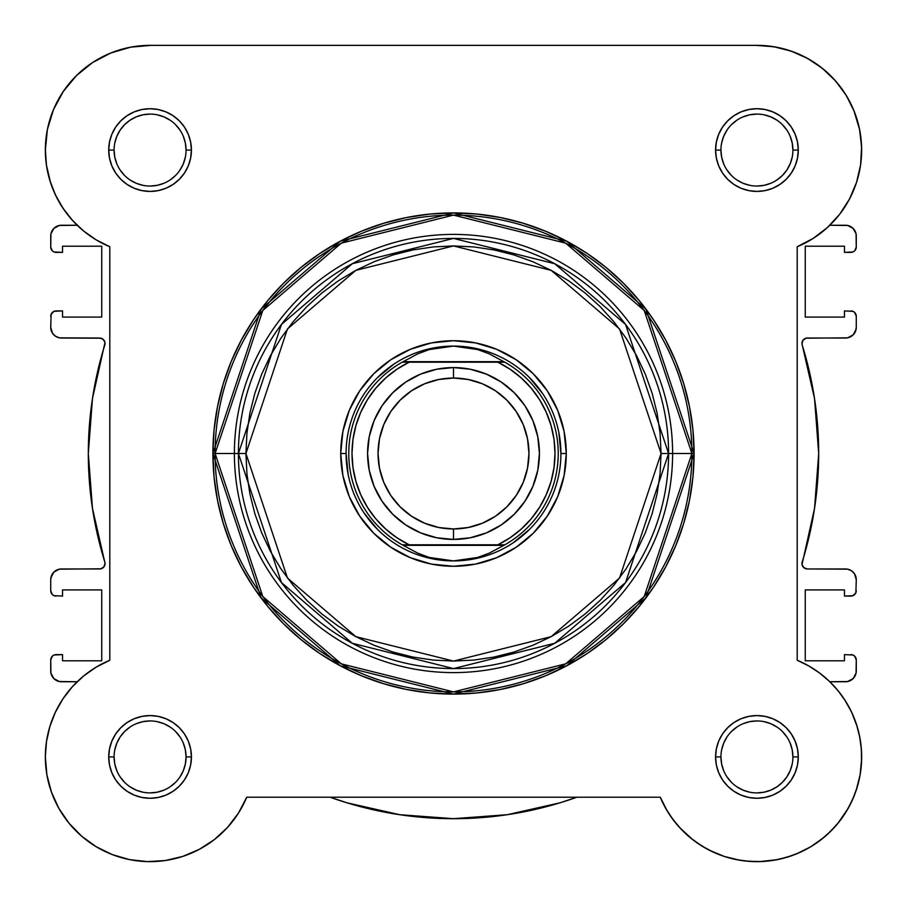 <?xml version="1.0" encoding="UTF-8"?>
<svg xmlns="http://www.w3.org/2000/svg" width="907" height="907" viewBox="0 0 907 907"><rect width="100%" height="100%" fill="white"/><g stroke="black" fill="none" stroke-linecap="round" stroke-linejoin="round"><path stroke-width="1.36" d="M131.606 46.994L125.903 48.173L131.606 46.994M112.842 52.187L106.074 55.032L112.842 52.187M66.2 87.367L61.971 93.466L66.2 87.367M46.427 165.085L50.531 182.602L46.427 165.085M51.903 186.536L56.563 197.227L51.903 186.536M57.685 806.244L59.454 809.418L57.685 806.244M68.456 822.547L70.723 825.268L68.456 822.547M79.703 834.485L83.104 837.433L79.703 834.485M110.518 853.895L114.713 855.494L110.518 853.895M127.014 859.076L130.563 859.813L127.014 859.076M162.772 860.879L167.217 860.233L162.772 860.879M212.306 841.152L215.174 838.952L212.306 841.152M744.239 860.879L757.062 861.65L744.239 860.879M759.624 861.616L777.469 859.621L759.624 861.616M779.986 859.076L792.287 855.494L779.986 859.076M810.835 846.707L823.896 837.433L810.835 846.707M827.297 834.485L836.277 825.268L827.297 834.485M849.315 806.244L854.643 794.6L849.315 806.244M860.074 774.997L856.163 790.382L860.097 774.895L857.126 787.378L860.097 774.895L861.525 762.152L861.378 749.318L859.655 736.609L861.378 749.318M861.605 753.864L860.936 744.67L861.605 753.864M860.176 739.443L858.09 729.874L860.176 739.443M832.513 684.445L829.826 681.747L832.513 684.445M852.965 311.328L844.462 310.92L844.462 317.087L805.257 317.087L805.257 246.205L844.462 246.205L844.462 252.373L850.913 252.373A5.374 5.374 0 0 0 856.276 247.01L856.276 236.001A10.737 10.737 0 0 0 845.539 225.253L829.826 225.253L830.472 224.63L829.826 225.253L847.637 225.469L853.136 228.405L856.072 233.904L856.276 247.01L854.711 250.808L852.965 251.965L844.462 252.373L844.462 246.205L805.257 246.205L805.257 317.087L844.462 317.087L844.462 310.92L852.965 311.328L854.711 312.484L856.276 316.282L856.276 327.291L855.46 331.406L853.136 334.887L847.637 337.835L806.085 338.186L803.001 340.227L801.969 343.764L814.543 398.627L818.692 453.5L814.543 508.373L802.026 564.483L803.851 567.691L807.321 568.961L847.637 569.165L851.503 570.775L854.473 573.734L856.276 579.709L855.868 592.77L852.965 595.672L844.462 596.08L844.462 589.913L805.257 589.913L805.257 660.795L844.462 660.795L844.462 654.616L852.965 655.024L854.711 656.192L856.276 659.99L856.072 673.096L853.136 678.595L847.637 681.531L829.826 681.747L845.539 681.747A10.737 10.737 0 0 0 856.276 670.999L856.276 659.99L854.711 656.192M837.717 216.705L841.696 211.558L837.717 216.705M850.505 197.068L847.535 202.567L850.517 197.068M855.199 186.275L856.843 181.457L855.199 186.275M860.573 165.074L860.856 162.988L860.573 165.074M812.06 61.03L801.822 55.463L812.06 61.03M794.623 52.368L783.104 48.672L794.623 52.368M836.084 688.356L842.104 695.998M844.7 699.807L851.48 711.916M851.628 712.222L857.16 726.575M861.627 758.887L860.142 774.612M848.068 808.511L837.909 823.318M810.711 846.787L796.482 853.895M739.783 860.233L724.398 856.469M724.092 856.367L709.41 850.244M705.453 848.124L694.694 841.152M692.642 839.599L679.456 827.399M677.756 825.472L669.967 815.28M667.541 811.493L660.262 797.208L665.908 808.727L660.262 797.208L246.738 797.208L238.439 813.126L227.544 827.399L214.358 839.599L227.544 827.399M239.459 811.493L237.033 815.268M229.244 825.472L226.852 828.148M201.547 848.124L197.59 850.244M199.291 849.36L214.358 839.599L199.291 849.36L182.783 856.412L165.301 860.539L147.376 861.616L165.301 860.539L182.715 856.435M149.938 861.65L146.367 861.582M52.357 794.6L50.837 790.382M45.373 758.887L45.395 753.864M46.064 744.67L46.824 739.443M48.91 729.874L50.168 725.509M62.3 699.807L64.896 696.009M70.916 688.356L74.487 684.445M76.596 224.698L69.431 216.886M65.395 211.694L59.579 202.783M46.223 163.532L45.361 148.714M53.014 110.756L55.474 105.144M74.023 78.081L79.601 72.617M88.829 65.123L95.314 60.803M150.675 45.35L756.336 45.35L150.675 45.35M762.356 45.486L775.961 47.096M818.658 65.474L827.683 72.866M833.238 78.353L841.027 87.673M845.154 93.659L851.832 105.79M853.736 110.132L859.655 129.712M860.255 133.023L861.639 148.589M576.909 797.208L559.902 802.842L507.285 814.701L453.5 818.681L399.715 814.701L347.098 802.842L330.091 797.208A365.192 365.192 0 0 0 576.897 797.208L559.902 802.842M54.035 595.672L62.538 596.08L62.538 589.913L101.743 589.913L101.743 660.795L62.538 660.795L62.538 654.616L56.087 654.616A5.374 5.374 0 0 0 50.724 659.99L50.724 670.999A10.737 10.737 0 0 0 61.461 681.747L77.174 681.747L59.363 681.531L53.864 678.595L50.928 673.096L50.724 659.99L52.289 656.192L54.035 655.024L62.538 654.616L62.538 660.795L101.743 660.795L101.743 589.913L62.538 589.913L62.538 596.08L54.035 595.672L52.289 594.504L50.724 590.718L50.724 579.709L51.54 575.594L53.864 572.113L59.363 569.165L100.915 568.814L103.999 566.773L105.031 563.224L92.457 508.373L88.308 453.5L92.457 398.627L104.974 342.517L103.149 339.309L99.679 338.039L59.363 337.835L55.497 336.225L52.527 333.266L50.724 327.291L51.132 314.23L54.035 311.328L62.538 310.92L62.538 317.087L101.743 317.087L101.743 246.205L62.538 246.205L62.538 252.373L54.035 251.965L52.289 250.808L50.724 247.01L50.928 233.904L53.864 228.405L59.363 225.469L77.174 225.253L61.461 225.253A10.737 10.737 0 0 0 50.724 236.001L50.724 247.01A5.374 5.374 0 0 0 56.087 252.373L54.035 251.965M53.864 678.595L52.527 676.962M52.289 594.504L51.132 592.77M50.928 577.612L53.864 572.113M104.974 564.483L105.031 563.224M105.031 343.764L104.974 342.517M103.999 340.227L102.094 338.617M100.915 338.186L61.461 338.039A10.737 10.737 0 0 1 50.724 327.291L51.132 314.23L54.035 311.328M52.289 250.808L51.132 249.062M50.928 233.904L53.864 228.405M853.136 228.405L854.473 230.027M854.711 312.484L856.276 316.282L856.276 327.291A10.737 10.737 0 0 1 845.539 338.039L807.321 338.039A5.374 5.374 0 0 0 802.196 345A365.192 365.192 0 0 1 802.196 562A5.374 5.374 0 0 0 807.321 568.961L845.539 568.961A10.737 10.737 0 0 1 856.276 579.709L855.868 592.77L852.965 595.672M856.072 329.388L853.136 334.887M802.026 342.517L801.969 343.764M801.969 563.224L802.026 564.483M803.001 566.773L804.906 568.383M806.085 568.814L807.321 568.961M856.276 590.718A5.374 5.374 0 0 1 850.913 596.08L844.462 596.08L844.462 589.913L805.257 589.913L805.257 660.795L844.462 660.795L844.462 654.616L852.965 655.024M856.072 673.096L853.136 678.595M507.285 814.701L453.5 818.681L399.715 814.701L347.098 802.842M179.983 776.925L183.316 770.701L185.368 763.943L186.06 756.926L185.368 749.908L183.316 743.162M124.633 731.484L130.086 727.006L124.633 731.484L120.155 736.938L116.833 743.162L114.781 749.908M120.155 776.914L124.633 782.367L120.143 776.902M130.086 786.845L136.299 790.167L143.057 792.219L136.299 790.167L130.086 786.845M782.367 175.516L776.914 179.994L782.367 175.516L786.845 170.062L790.167 163.838L792.219 157.092M786.845 130.086L782.367 124.633L786.857 130.086M776.914 120.155L770.701 116.833L763.943 114.781L770.701 116.833L776.914 120.155M756.914 792.911L763.943 792.219L770.701 790.167L776.914 786.845L782.367 782.367L786.845 776.914L790.167 770.701L792.219 763.943M786.845 736.938L782.367 731.484L786.857 736.949M150.086 114.089L143.057 114.781L136.299 116.833L130.086 120.155L124.633 124.633L120.155 130.086L116.833 136.299L114.781 143.057M120.155 170.062L124.633 175.516L120.143 170.051M99.679 338.039A5.374 5.374 0 0 1 104.804 345A365.192 365.192 0 0 0 104.804 562A5.374 5.374 0 0 1 99.679 568.961L61.461 568.961A10.737 10.737 0 0 0 50.724 579.709L50.724 590.718A5.374 5.374 0 0 0 56.087 596.08M50.724 316.282A5.374 5.374 0 0 1 56.087 310.92L62.538 310.92L62.538 317.087L101.743 317.087L101.743 246.205L62.538 246.205L62.538 252.373L56.087 252.373M850.913 310.92A5.374 5.374 0 0 1 856.276 316.282M850.913 654.616A5.374 5.374 0 0 1 856.276 659.99M186.06 150.086L186.06 150.074A35.985 35.985 0 0 0 150.074 114.089A35.985 35.985 0 0 0 114.089 150.074L108.715 150.074A41.348 41.348 0 0 1 150.074 108.715A41.348 41.348 0 0 1 191.422 150.074L186.06 150.074A35.985 35.985 0 0 1 150.074 186.048A35.985 35.985 0 0 1 114.089 150.074A35.985 35.985 0 0 1 150.074 114.089A35.985 35.985 0 0 1 186.06 150.074L185.368 143.057L183.316 136.299M114.089 756.914L114.089 756.926A35.985 35.985 0 0 0 150.074 792.911A35.985 35.985 0 0 0 186.06 756.926A35.985 35.985 0 0 0 150.074 720.94A35.985 35.985 0 0 0 114.089 756.926L108.715 756.926A41.348 41.348 0 0 1 150.074 715.578A41.348 41.348 0 0 1 191.422 756.926L186.06 756.926A35.985 35.985 0 0 1 150.074 792.911A35.985 35.985 0 0 1 114.089 756.926A35.985 35.985 0 0 1 150.074 720.94A35.985 35.985 0 0 1 186.06 756.926L185.368 749.908M720.94 756.914L720.94 756.926A35.985 35.985 0 0 0 756.926 792.911A35.985 35.985 0 0 0 792.911 756.926A35.985 35.985 0 0 0 756.926 720.94A35.985 35.985 0 0 0 720.94 756.926L715.578 756.926A41.348 41.348 0 0 1 756.926 715.578A41.348 41.348 0 0 1 798.285 756.926L792.911 756.926A35.985 35.985 0 0 1 756.926 792.911A35.985 35.985 0 0 1 720.94 756.926A35.985 35.985 0 0 1 756.926 720.94A35.985 35.985 0 0 1 792.911 756.926L792.219 749.908L790.167 743.162M792.911 150.086L792.911 150.074A35.985 35.985 0 0 0 756.926 114.089A35.985 35.985 0 0 0 720.94 150.074L715.578 150.074A41.348 41.348 0 0 1 756.926 108.715A41.348 41.348 0 0 1 798.285 150.074L792.911 150.074A35.985 35.985 0 0 1 756.926 186.048A35.985 35.985 0 0 1 720.94 150.074A35.985 35.985 0 0 1 756.926 114.089A35.985 35.985 0 0 1 792.911 150.074L792.219 143.057L790.167 136.299M566.274 453.5L560.911 453.5L566.274 453.5L564.109 431.494L557.692 410.338L547.272 390.838L533.248 373.752L516.151 359.728L496.662 349.308L475.506 342.891L453.5 340.726L431.494 342.891L410.338 349.308L390.849 359.728L373.752 373.752L359.728 390.838L349.308 410.338L342.891 431.494L340.726 453.5A112.774 112.774 0 0 1 453.5 340.726A112.774 112.774 0 0 1 566.274 453.5A112.774 112.774 0 0 1 453.5 566.274A112.774 112.774 0 0 1 340.726 453.5L342.891 475.506L349.308 496.662L359.728 516.151L373.752 533.248L390.849 547.272L410.338 557.692L431.494 564.109L453.5 566.274L475.506 564.109L496.662 557.692L516.151 547.272L533.248 533.248L547.272 516.151L557.692 496.662L564.109 475.506L566.274 453.5M346.089 453.5L340.726 453.5L346.089 453.5L348.152 474.452M661.067 453.5L619.549 578.042L551.173 636.646L453.5 661.067L355.827 636.646L287.451 578.042L245.933 453.5L238.416 453.5L281.442 582.543L352.29 643.278L453.5 668.584L554.71 643.278L625.558 582.543L668.584 453.5L661.067 453.5L660.069 473.839L657.076 493.998L652.133 513.747L645.262 532.931L636.555 551.343L626.079 568.814L613.948 585.174L600.275 600.275L585.174 613.948L568.814 626.079L551.343 636.555L532.931 645.262L513.747 652.122L493.998 657.076L473.839 660.069L453.5 661.067L433.161 660.069L413.002 657.076L393.253 652.122L374.069 645.262L355.657 636.555L338.186 626.079L321.826 613.948L306.725 600.275L293.052 585.174L280.921 568.814L270.445 551.343L261.738 532.931L254.867 513.747L249.924 493.998L246.931 473.839L245.933 453.5L246.931 433.149L249.924 413.002L254.867 393.241L261.738 374.069L270.445 355.657L280.921 338.186L293.052 321.826L306.725 306.725L321.826 293.052L338.186 280.909L355.657 270.445L374.069 261.738L393.253 254.867L413.002 249.924L433.161 246.931L453.5 245.933L473.839 246.931L493.998 249.924L513.747 254.867L532.931 261.738L551.343 270.445L568.814 280.909L585.174 293.052L600.275 306.725L613.948 321.826L626.079 338.186L636.555 355.657L645.262 374.069L652.133 393.241L657.076 413.002L660.069 433.149L661.067 453.5L668.584 453.5A215.084 215.084 0 0 1 453.5 668.584A215.084 215.084 0 0 1 238.416 453.5L234.391 453.5A219.109 219.109 0 0 0 453.5 672.609A219.109 219.109 0 0 0 672.609 453.5L668.584 453.5L672.609 453.5A219.109 219.109 0 0 1 453.5 672.609A219.109 219.109 0 0 1 234.391 453.5L212.907 453.5L261.023 597.86L340.284 665.783L453.5 694.093L566.716 665.783L645.977 597.86L694.093 453.5L691.894 453.5L644.208 596.534L565.685 663.845L453.5 691.894L341.315 663.845L262.792 596.534L215.106 453.5A238.394 238.394 0 0 0 453.5 691.894A238.394 238.394 0 0 0 691.894 453.5L672.609 453.5L691.894 453.5A238.394 238.394 0 0 0 453.5 215.106A238.394 238.394 0 0 0 215.106 453.5L234.391 453.5A219.109 219.109 0 0 1 453.5 234.391A219.109 219.109 0 0 1 672.609 453.5A219.109 219.109 0 0 0 453.5 234.391A219.109 219.109 0 0 0 234.391 453.5L238.416 453.5A215.084 215.084 0 0 1 453.5 238.416A215.084 215.084 0 0 1 668.584 453.5L625.558 324.457L554.71 263.722L453.5 238.416L352.29 263.722L281.442 324.457L238.416 453.5L245.933 453.5L287.451 328.958L355.827 270.354L453.5 245.933L551.173 270.354L619.549 328.958L661.067 453.5M53.434 109.724L47.391 129.497L53.434 109.724L63.241 91.528L76.437 75.61L92.503 62.594L110.813 52.98L130.653 47.164L151.254 45.361L755.746 45.361A104.724 104.724 0 0 1 797.208 246.738L813.194 238.394L797.208 246.738L797.208 660.262L808.727 665.908L797.208 660.262A104.724 104.724 0 0 1 830.982 830.982A104.724 104.724 0 0 1 660.262 797.208L246.738 797.208A104.724 104.724 0 0 1 45.35 756.926L46.892 774.816L45.35 756.926L46.484 741.586L45.35 756.926A104.724 104.724 0 0 1 109.792 660.262L109.792 246.738L96.074 239.799L83.512 230.922L72.39 220.299L83.512 230.922L96.074 239.799L109.792 246.738A104.724 104.724 0 0 1 45.35 150.074L46.484 165.414L45.35 150.074A104.724 104.724 0 0 1 151.254 45.361L755.746 45.361L773.728 46.711L791.21 51.121L807.672 58.467L791.21 51.121M694.093 453.5A240.593 240.593 0 0 1 453.5 694.093A240.593 240.593 0 0 1 212.907 453.5L214.063 477.082L217.533 500.437L223.269 523.339L231.217 545.572L241.319 566.909L253.45 587.169L267.52 606.125L283.369 623.619L300.875 639.48L319.831 653.55L340.08 665.681L361.428 675.783L383.661 683.731L406.563 689.467L429.918 692.937L453.5 694.093L477.082 692.937L500.437 689.467L523.339 683.731L545.572 675.783L566.92 665.681L587.169 653.55L606.125 639.48L623.631 623.619L639.48 606.125L653.55 587.169L665.681 566.909L675.783 545.572L683.731 523.339L689.467 500.437L692.937 477.082L694.093 453.5L692.937 429.918L689.467 406.563L683.731 383.661L675.783 361.428L665.681 340.08L653.55 319.831L639.48 300.863L623.631 283.369L606.125 267.52L587.169 253.45L566.92 241.319L545.572 231.217L523.339 223.269L500.437 217.533L477.082 214.063L453.5 212.907L429.918 214.063L406.563 217.533L383.661 223.269L361.428 231.217L340.08 241.319L319.831 253.45L300.875 267.52L283.369 283.369L267.52 300.863L253.45 319.831L241.319 340.08L231.217 361.428L223.269 383.661L217.533 406.563L214.063 429.918L212.907 453.5A240.593 240.593 0 0 1 453.5 212.907A240.593 240.593 0 0 1 694.093 453.5L645.977 309.14L566.716 241.205L453.5 212.907L340.284 241.205L261.023 309.14L212.907 453.5L215.106 453.5L262.792 310.466L341.315 243.155L453.5 215.106L565.685 243.155L644.208 310.466L691.894 453.5L694.093 453.5M799.407 852.648L810.79 846.741L799.407 852.648L787.378 857.126L774.895 860.097L762.152 861.514L749.318 861.378L736.609 859.655L724.194 856.401L712.278 851.65L701.032 845.483L690.624 837.977L681.202 829.27L672.926 819.463L665.908 808.727M821.368 839.474L830.982 830.982L839.474 821.368L830.982 830.982L821.368 839.474L810.79 846.741M852.648 799.407L857.126 787.378L852.648 799.407L846.741 810.79L839.474 821.368M845.483 701.032L837.989 690.612L829.27 681.202L837.989 690.612L845.483 701.032L851.65 712.278L856.401 724.194L859.655 736.609M46.484 165.414L49.84 180.414L55.372 194.767L49.84 180.414L46.484 165.414M72.39 686.701L62.934 698.832L55.372 712.222L49.84 726.575L55.372 712.222L62.934 698.832L72.39 686.701L83.512 676.078L96.074 667.201L109.792 660.262L109.792 246.738M72.39 220.299L62.934 208.156L55.372 194.767M45.35 150.074L47.391 129.497M807.672 58.467L822.638 68.524L835.642 81.006L846.322 95.53L854.36 111.674L859.496 128.953L861.605 146.866L860.596 164.87L856.525 182.432L849.496 199.03L839.735 214.188L827.501 227.442L813.194 238.394M808.727 665.908L819.463 672.926L829.27 681.202M147.376 861.616L129.531 859.621L112.298 854.598L96.165 846.707L81.619 836.175L69.091 823.318L58.932 808.511L51.461 792.185L46.892 774.816M46.484 741.586L49.84 726.575M720.94 150.063L720.94 150.074A35.985 35.985 0 0 0 756.926 186.048A35.985 35.985 0 0 0 792.911 150.074L798.285 150.074A41.348 41.348 0 0 1 756.926 191.422A41.348 41.348 0 0 1 715.578 150.074L716.371 158.135L718.718 165.902L722.539 173.044L727.686 179.314L733.956 184.45L741.098 188.271L748.865 190.629L756.926 191.422L764.998 190.629L772.753 188.271L779.907 184.45L786.165 179.314L791.312 173.044L795.133 165.902L797.48 158.135L798.285 150.074L797.48 142.002L795.133 134.247L791.312 127.093L786.165 120.835L779.907 115.688L772.753 111.867L764.998 109.509L756.926 108.715L748.865 109.509L741.098 111.867L733.956 115.688L727.686 120.835L722.539 127.093L718.718 134.247L716.371 142.002L715.578 150.074L720.94 150.074L721.632 157.092L723.684 163.838M792.911 756.926L798.285 756.926A41.348 41.348 0 0 1 756.926 798.273A41.348 41.348 0 0 1 715.578 756.926L716.371 764.998L718.718 772.753L722.539 779.895L727.686 786.165L733.956 791.312L741.098 795.133L748.865 797.48L756.926 798.273L764.998 797.48L772.753 795.133L779.907 791.312L786.165 786.165L791.312 779.895L795.133 772.753L797.48 764.998L798.285 756.926L797.48 748.865L795.133 741.098L791.312 733.956L786.165 727.686L779.907 722.539L772.753 718.718L764.998 716.371L756.926 715.578L748.865 716.371L741.098 718.718L733.956 722.539L727.686 727.686L722.539 733.956L718.718 741.098L716.371 748.865L715.578 756.926L720.94 756.926L721.632 763.943L723.684 770.701M186.06 756.926L191.422 756.926A41.348 41.348 0 0 1 150.074 798.273A41.348 41.348 0 0 1 108.715 756.926L109.52 764.998L111.867 772.753L115.688 779.895L120.835 786.165L127.093 791.312L134.247 795.133L142.002 797.48L150.074 798.273L158.135 797.48L165.902 795.133L173.044 791.312L179.314 786.165L184.461 779.895L188.282 772.753L190.629 764.998L191.422 756.926L190.629 748.865L188.282 741.098L184.461 733.956L179.314 727.686L173.044 722.539L165.902 718.718L158.135 716.371L150.074 715.578L142.002 716.371L134.247 718.718L127.093 722.539L120.835 727.686L115.688 733.956L111.867 741.098L109.52 748.865L108.715 756.926L114.089 756.926L114.781 763.943L116.833 770.701M114.089 150.063L114.089 150.074A35.985 35.985 0 0 0 150.074 186.048A35.985 35.985 0 0 0 186.06 150.074L191.422 150.074A41.348 41.348 0 0 1 150.074 191.422A41.348 41.348 0 0 1 108.715 150.074L109.52 158.135L111.867 165.902L115.688 173.044L120.835 179.314L127.093 184.45L134.247 188.271L142.002 190.629L150.074 191.422L158.135 190.629L165.902 188.271L173.044 184.45L179.314 179.314L184.461 173.044L188.282 165.902L190.629 158.135L191.422 150.074L190.629 142.002L188.282 134.247L184.461 127.093L179.314 120.835L173.044 115.688L165.902 111.867L158.135 109.509L150.074 108.715L142.002 109.509L134.247 111.867L127.093 115.688L120.835 120.835L115.688 127.093L111.867 134.247L109.52 142.002L108.715 150.074L114.089 150.074L114.781 157.092L116.833 163.838M377.55 377.55L393.831 364.195M432.548 348.152L453.5 346.089L465.71 346.962L477.683 349.558L489.19 353.821L504.802 362.199L497.852 362.199L510.142 369.274L521.332 377.992L531.196 388.185L539.54 399.647L546.207 412.163L551.059 425.485L554.007 439.351L555.005 453.5L554.007 467.649L551.059 481.515L546.207 494.837L539.54 507.353L531.196 518.815L521.332 529.008L510.142 537.726L497.852 544.801L409.148 544.801L396.858 537.726L385.668 529.008L375.804 518.815L367.46 507.353L360.793 494.837L355.941 481.515L352.993 467.649L351.995 453.5L352.993 439.351L355.941 425.485L360.793 412.163L367.46 399.647L375.804 388.185L385.668 377.992L396.858 369.274L409.148 362.199L497.852 362.199L405.248 362.199M529.45 377.55L542.805 393.831M558.848 432.548L560.911 453.5M529.45 529.45L513.169 542.805M474.452 558.848L453.5 560.911A107.411 107.411 0 0 1 346.089 453.5A107.411 107.411 0 0 1 453.5 346.089A107.411 107.411 0 0 0 346.089 453.5A107.411 107.411 0 0 0 453.5 560.911L465.71 560.038L477.683 557.442L489.19 553.179L503.839 545.334L403.162 545.334L417.81 553.179L429.317 557.442L441.29 560.038L453.5 560.911L429.317 557.442L417.81 553.179L403.162 545.334L504.802 544.801L489.19 553.179L477.683 557.442L453.5 560.911A107.411 107.411 0 0 0 560.911 453.5A107.411 107.411 0 0 0 453.5 346.089L477.683 349.558L489.19 353.821L503.839 361.666L403.162 361.666L504.802 362.199A104.724 104.724 0 0 1 504.802 544.801A104.724 104.724 0 0 0 504.802 362.199L497.852 362.199A101.505 101.505 0 0 1 497.852 544.801L402.198 544.801A104.724 104.724 0 0 1 402.198 362.199L417.81 353.821L429.317 349.558L441.29 346.962L453.5 346.089A107.411 107.411 0 0 1 560.911 453.5A107.411 107.411 0 0 1 453.5 560.911M377.55 529.45L364.195 513.169M150.063 792.911L157.092 792.219L163.838 790.167M170.051 786.845L175.516 782.367M179.994 736.949L175.516 731.484M170.074 727.017L163.838 723.684L157.092 721.632M150.086 720.94L143.057 721.632L136.299 723.684M130.075 179.983L136.299 183.316L143.057 185.357M150.063 186.048L157.092 185.357L163.838 183.316M170.051 179.994L175.516 175.516M179.983 170.074L183.316 163.838L185.368 157.092M179.994 130.086L175.516 124.633M170.074 120.166L163.838 116.833L157.092 114.781M143.057 114.781L136.299 116.833M130.098 120.143L124.633 124.633M727.006 170.051L731.484 175.516M736.926 179.983L743.162 183.316L749.908 185.357M756.914 186.048L763.943 185.357L770.701 183.316M756.937 114.089L749.908 114.781L743.162 116.833M736.949 120.143L731.484 124.633M727.017 130.075L723.684 136.299L721.632 143.057M727.006 776.902L731.484 782.367M736.926 786.834L743.162 790.167L749.908 792.219M763.943 792.219L770.701 790.167M776.902 786.845L782.367 782.367M776.925 727.017L770.701 723.684L763.943 721.632M756.937 720.94L749.908 721.632L743.162 723.684M736.949 727.006L731.484 731.484M727.017 736.926L723.684 743.162L721.632 749.908M797.208 246.738L797.208 660.262M453.5 539.427A85.927 85.927 0 0 1 367.573 453.5A85.927 85.927 0 0 1 453.5 367.573A85.927 85.927 0 0 0 367.573 453.5A85.927 85.927 0 0 0 453.5 539.427L453.5 528.962A75.462 75.462 0 0 1 378.038 453.5A75.462 75.462 0 0 1 453.5 378.038L453.5 367.573L436.732 369.228L420.621 374.115L405.758 382.051L392.742 392.742L382.051 405.758L374.115 420.621L369.228 436.732L367.573 453.5L369.228 470.268L374.115 486.379L382.051 501.242L392.742 514.258L405.758 524.949L420.621 532.885L436.732 537.772L453.5 539.427L470.268 537.772L486.379 532.885L501.242 524.949L514.258 514.258L524.949 501.242L532.885 486.379L537.772 470.268L539.427 453.5L537.772 436.732L532.885 420.621L524.949 405.758L514.258 392.742L501.242 382.051L486.379 374.115L470.268 369.228L453.5 367.573L453.5 378.038L468.227 379.489L482.377 383.774L495.426 390.747L506.866 400.134L516.242 411.574L523.226 424.623L527.511 438.773L528.962 453.5L527.511 468.216L523.226 482.377L516.242 495.426L506.866 506.866L495.426 516.242L482.377 523.214L468.227 527.511L453.5 528.962L438.773 527.511L424.623 523.214L411.574 516.242L400.134 506.866L390.758 495.426L383.774 482.377L379.489 468.216L378.038 453.5L379.489 438.773L383.774 424.623L390.758 411.574L400.134 400.134L411.574 390.747L424.623 383.774L438.773 379.489L453.5 378.038A75.462 75.462 0 0 1 528.962 453.5A75.462 75.462 0 0 1 453.5 528.962L453.5 539.427A85.927 85.927 0 0 0 539.427 453.5A85.927 85.927 0 0 0 453.5 367.573A85.927 85.927 0 0 1 539.427 453.5A85.927 85.927 0 0 1 453.5 539.427M501.752 544.801L504.802 544.801M402.198 362.199A104.724 104.724 0 0 0 402.198 544.801L409.148 544.801A101.505 101.505 0 0 1 409.148 362.199L402.198 362.199L417.81 353.821L429.317 349.558L453.5 346.089"/></g></svg>
